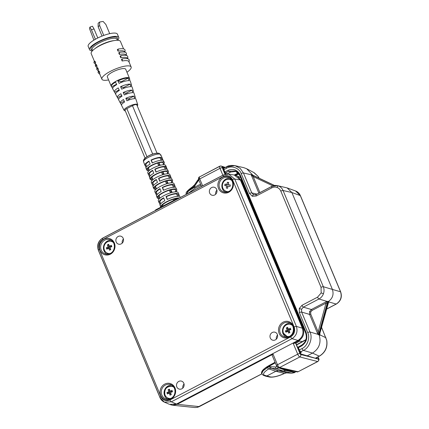 <?xml version="1.0" encoding="UTF-8"?>
<svg xmlns="http://www.w3.org/2000/svg" width="429" height="429" viewBox="0 0 429 429"><rect width="100%" height="100%" fill="white"/><g stroke="black" fill="none" stroke-linecap="round" stroke-linejoin="round"><path stroke-width="0.64" d="M319.643 335.274A0.922 0.842 123.6 0 1 319.637 334.684L320.211 335.21L319.171 334.969C321.391 342.717 319.171 348.756 312.51 353.088L303.416 350.38L300.665 351.823L301.292 352.048L300.697 353.212L300.429 352.15M307.244 355.839L312.51 353.088M315.336 358.215L319.283 356.15C325.15 352.531 327.617 347.238 326.678 340.277L321.514 327.279M312.484 353.099L319.283 356.15A1.845 0.552 62.4 0 0 319.439 356.14C325.3 352.552 327.745 347.292 326.764 340.358A1.845 0.37 168.2 0 0 326.678 340.277M253.115 175.482L246.632 168.726L253.764 172.496L258.151 176.464L259.137 178.191M321.064 287.333A1.845 0.488 -22.7 0 1 323.316 286.722C324.217 288.985 324.265 291.312 323.45 293.709L321.176 292.921L321.064 287.333L280.823 191.136A1.845 0.488 -22.7 0 1 283.076 190.524L323.316 286.722L332.405 289.425L291.876 192.524L287.135 187.913L277.413 185.639L271.857 186.401A1.845 0.552 -117.6 0 0 271.702 186.411L256.118 194.562A1.845 0.552 -117.6 0 1 256.274 194.552L253.662 194.745L251.785 192.905L243.452 172.984L240.208 168.382L234.963 165.658L226.625 166.801A1.845 0.552 -117.6 0 0 226.469 166.811C228.335 165.519 231.167 165.133 234.963 165.658L243.752 167.659L246.632 168.726M328.775 302.139L328.442 302.231A0.922 0.853 105.1 0 1 328.877 301.651L329.118 302.005L328.389 302.327M326.464 309.132L336.18 304.048C340.669 301.067 342.122 296.981 340.54 291.774L300.3 195.576A1.845 0.488 -22.7 0 1 300.429 195.678A1.845 0.488 -22.7 0 1 300.413 195.838M329.118 302.005L336.18 304.048A1.845 0.552 62.4 0 0 336.336 304.038C340.851 301.099 342.294 297.045 340.674 291.876A1.845 0.488 -22.7 0 0 340.54 291.774L332.405 289.425C333.96 294.439 332.62 298.471 328.378 301.512L328.877 301.651M327.027 301.394L328.378 301.512L327.938 302.096L326.625 301.507L327.027 301.394M323.45 293.709C322.57 296.074 321.074 297.839 318.956 298.992L303.367 307.143L301.566 309.255L301.625 312.055L309.958 331.976C313.02 337.784 309.422 347.903 303.416 350.38A1.845 0.552 62.4 0 1 302.037 348.541C307.25 346.396 310.365 337.623 307.711 332.588L299.372 312.666L299.286 308.472L301.989 305.303L317.573 297.147L321.176 292.921M305.668 332.963L239.72 175.391L240.219 174.93C237.446 169.836 233.381 168.302 228.013 170.324L224.823 171.922L223.879 169.669L226.619 168.238C231.429 165.138 239.446 168.088 241.2 173.595L249.533 193.517L252.359 196.278L256.263 195.989L271.847 187.838C273.573 186.969 275.305 186.84 277.059 187.452C278.791 188.122 280.046 189.35 280.823 191.136M287.135 187.913L295.565 190.964L300.3 195.576L291.876 192.524L283.076 190.524C282.094 188.288 280.523 186.754 278.362 185.918L277.413 185.639C276.196 185.532 275.52 184.861 271.702 186.411A1.845 0.552 -117.6 0 0 271.847 187.838M256.263 195.989A1.845 0.552 -117.6 0 1 256.118 194.562L253.662 194.745A1.845 0.735 110.2 0 0 252.359 196.278M327.836 301.346A0.922 0.837 107.5 0 0 327.397 301.925L327.161 303.459L326.002 303.137L326.625 301.507M317.825 334.105L319.138 334.357L319.171 334.969L317.868 334.325L318.162 331.88L326.002 303.137L312.044 310.44A0.922 0.273 62.4 0 0 311.352 309.518L326.598 301.544A0.922 0.837 109.1 0 0 326.651 301.517M317.825 334.073L309.609 314.425L309.556 311.631L311.352 309.518L303.367 307.143A1.845 0.552 62.4 0 1 301.989 305.303M278.566 367.696L295.007 372.356A1.475 0.44 62.4 0 0 295.136 372.345A1.475 0.44 62.4 0 0 295.114 371.466M278.877 367.905L285.805 370.458L286.406 370.141L286.1 369.412M278.072 367.535A1.475 0.44 -117.6 0 0 278.625 368.034L276.013 368.597A1.475 0.574 -86.2 0 1 275.606 366.972L277.525 366.559M301.362 345.366L298.353 347.007A0.922 0.273 61.4 0 0 298.273 347.013L301.41 345.297A0.922 0.273 61.4 0 1 301.496 345.297C305.877 342.283 307.282 338.208 305.716 333.081L306.161 332.577C307.883 338.218 306.327 342.696 301.501 346.005L298.359 347.721L299.303 349.973L302.037 348.541M262.06 371.745L269.492 365.326L275.069 362.285M264.57 375.311L270.511 376.946C273.584 377.332 278.233 376.153 284.459 373.407L286.325 372.887L291.886 373.187L294.498 372.619L285.805 370.458L283.194 371.021L276.013 368.597L270.409 368.302L268.763 368.876C263.846 372.018 262.446 374.168 264.57 375.311A1.475 1.351 109.9 0 1 262.773 374.651L261.711 373.788L262.88 370.994L267.439 367.519L269.771 366.688L275.606 366.972M275.311 362.864L269.498 366.034L263.411 370.206L261.674 373.68M270.881 366.656A1.475 0.574 -86.2 0 0 271.289 368.28L278.464 370.699L283.194 371.021L291.886 373.187A1.475 0.574 93.8 0 0 291.924 373.192L294.621 372.613A1.475 0.44 62.4 0 0 294.702 372.517M286.325 372.887A1.475 0.547 83.8 0 0 286.4 372.892L287.199 372.871A1.475 0.574 93.8 0 1 287.162 372.865L278.464 370.699L275.852 371.267L268.763 368.876A1.475 0.676 -121.1 0 1 267.439 367.519M270.511 376.946A1.475 1.351 102.8 0 1 269.627 377.07L265.776 376.195L266.666 376.072L275.852 371.267L284.518 373.434L286.4 372.892A1.475 0.547 83.8 0 0 286.465 372.871M270.409 368.302A1.475 0.547 -96.7 0 1 269.771 366.688L269.498 366.034A0.922 0.273 61.4 0 1 269.412 365.331A0.922 0.273 61.4 0 1 269.492 365.326M265.776 376.195L264.875 375.423M297.882 348.08A0.922 0.847 108.1 0 1 298.219 347.104M301.292 352.048A0.922 0.847 109.9 0 1 300.638 352.096L300.638 352.096A0.922 0.847 109.9 0 1 300.354 351.914M319.964 332.695L319.637 334.684L319.138 334.357L327.938 302.096L328.442 302.231L320.029 332.716L328.582 302.188M319.648 334.443L319.83 334.963A0.922 0.847 123 0 1 319.836 334.974A0.922 0.853 120.9 0 0 319.841 334.99M327.161 303.459L319.326 332.202L318.162 331.88L310.735 314.119L309.609 314.425L301.625 312.055A1.845 0.488 -22.7 0 0 299.372 312.666M318.538 334.792A0.922 0.837 105.4 0 1 318.511 334.186L319.326 332.202M251.26 174.978L252.531 175.118L252.129 174.705L251.11 174.726L253.207 176.598L272.887 185.896M198.579 179.333L197.265 180.641L197.935 181.29L198.922 180.239M224.667 172.796L224.839 173.203A0.922 0.279 63.4 0 0 225.52 174.136L226.399 173.144L225.504 172.855A0.922 0.279 -116.6 0 1 224.823 171.922L224.388 172.431A0.922 0.847 -72 0 0 225.504 172.855L228.695 171.257L230.679 172.045L236.218 171.369M228.013 170.324A0.922 0.279 -116.6 0 0 228.695 171.257L235.269 170.914L239.725 175.322M230.679 172.045L226.866 173.981M188.004 193.463L195.345 188.063L201.008 185.226M186.583 194.165L187.779 191.452L194.391 186.486L197.935 181.29M200.568 184.175L194.664 187.135L188.546 190.996L186.529 194.069C185.038 193.2 186.996 190.792 192.406 186.851L192.406 186.851A1.475 0.681 59.3 0 0 192.374 188.074M197.313 180.754L193.999 185.639L187.28 191.999M193.999 185.639A1.475 0.279 42.7 0 0 193.87 185.65A1.475 0.279 42.7 0 0 194.391 186.486L194.664 187.135A0.922 0.279 -116.6 0 0 195.345 188.063M192.6 186.803A1.475 0.681 59.3 0 0 192.406 186.851L194.455 184.904L195.125 185.548M225.386 172.903A0.922 0.847 -72 0 0 225.783 173.193L224.893 172.903A0.922 0.922 0 0 1 224.324 172.383L223.38 170.131L224.335 172.302M252.52 174.823A0.922 0.885 -73.6 0 0 252.938 175.241L274.522 185.51M274.388 185.526L253.925 175.863A0.922 0.365 115.3 0 0 253.207 176.598L259.894 192.589M274.603 185.5L254.413 175.96A0.922 0.365 115.3 0 0 254.413 175.96L254.413 175.96A0.922 0.365 115.3 0 0 254.397 175.954L274.598 185.5M254.413 175.96L253.126 175.499M251.507 174.549A0.922 0.842 -75.9 0 0 251.909 174.962L253.925 175.863M178.743 198.311A1.845 0.488 157.3 0 0 176.555 198.933L156.295 209.534A1.845 0.488 157.3 0 0 155.303 210.451A1.845 0.488 157.3 0 0 155.384 210.532M163.47 161.765A9.518 2.515 157.3 0 0 163.562 160.902A9.518 2.515 157.3 0 0 163.245 160.559L161.915 157.657A9.406 2.483 157.3 0 1 162.226 157.995A9.406 2.483 157.3 0 1 162.275 158.44M167.621 170.839A9.856 2.606 157.3 0 0 167.718 169.943A9.856 2.606 157.3 0 0 167.39 169.589L166.055 166.688A9.749 2.574 157.3 0 1 166.382 167.037A9.749 2.574 157.3 0 1 166.431 167.503M172.093 182.127L172.115 182.127A10.264 2.713 157.3 0 0 172.614 180.604L171.868 178.99A10.199 2.697 157.3 0 0 171.53 178.625L170.2 175.718A10.092 2.665 157.3 0 1 170.533 176.078A10.092 2.665 157.3 0 1 170.586 176.56M176.265 191.205A10.602 2.799 157.3 0 0 176.764 189.645L176.024 188.031A10.543 2.783 157.3 0 0 175.675 187.655L174.34 184.749A10.43 2.756 157.3 0 1 174.689 185.124A10.43 2.756 157.3 0 1 174.742 185.623M180.357 197.463L180.18 197.077A10.886 2.874 157.3 0 0 179.815 196.686L178.485 193.779A10.773 2.847 157.3 0 1 178.845 194.165A10.773 2.847 157.3 0 1 178.898 194.68M163.744 163.942L163.824 163.958A9.577 2.531 157.3 0 0 164.302 162.516A9.577 2.531 157.3 0 0 163.578 161.996A9.577 2.531 157.3 0 0 158.692 162.457L160.226 165.294M163.824 163.958L164.2 164.779M165.546 166.302A9.69 2.558 157.3 0 0 165.642 165.422A9.69 2.558 157.3 0 0 164.902 164.897A9.69 2.558 157.3 0 0 159.969 165.358L158.692 162.457M167.921 173.032L167.97 173.043A9.921 2.622 157.3 0 0 168.458 171.557A9.921 2.622 157.3 0 0 167.707 171.021A9.921 2.622 157.3 0 0 162.671 171.487L164.205 174.33M167.97 173.043L168.313 173.799M170.533 176.078L169.793 174.469A10.028 2.649 157.3 0 0 169.031 173.922A10.028 2.649 157.3 0 0 163.948 174.394L162.671 171.487M172.614 180.604A10.264 2.713 157.3 0 0 171.831 180.046A10.264 2.713 157.3 0 0 166.65 180.523L168.179 183.365M172.115 182.127L172.431 182.824M174.689 185.124L173.949 183.51A10.371 2.74 157.3 0 0 173.16 182.947A10.371 2.74 157.3 0 0 167.927 183.43L166.65 180.523M176.764 189.645A10.602 2.799 157.3 0 0 175.96 189.071A10.602 2.799 157.3 0 0 170.624 189.559L172.158 192.401M178.845 194.165L178.099 192.551A10.714 2.831 157.3 0 0 177.29 191.972A10.714 2.831 157.3 0 0 171.906 192.465L170.624 189.559M160.478 205.915A10.886 2.874 157.3 0 1 160.097 205.475A10.886 2.874 157.3 0 1 164.816 200.718L163.637 197.769A10.773 2.847 157.3 0 0 158.961 202.483L158.333 200.82A10.714 2.831 157.3 0 1 158.859 199.287L157.727 196.31A10.602 2.799 157.3 0 0 157.202 197.828A10.602 2.799 157.3 0 0 158.028 198.45A10.602 2.799 157.3 0 0 158.585 198.563M156.944 196.595A10.543 2.783 157.3 0 1 156.574 196.171A10.543 2.783 157.3 0 1 161.143 191.559L159.963 188.615A10.43 2.756 157.3 0 0 155.443 193.173L154.81 191.516A10.371 2.74 157.3 0 1 155.33 190.02L154.193 187.039A10.264 2.713 157.3 0 0 153.679 188.524A10.264 2.713 157.3 0 0 154.478 189.125A10.264 2.713 157.3 0 0 155.03 189.232M153.41 187.275A10.199 2.697 157.3 0 1 153.051 186.862A10.199 2.697 157.3 0 1 157.475 182.4L156.295 179.456A10.092 2.665 157.3 0 0 151.92 183.869L151.287 182.207A10.028 2.649 157.3 0 1 151.796 180.754L150.659 177.772A9.921 2.622 157.3 0 0 150.155 179.215A9.921 2.622 157.3 0 0 150.928 179.799A9.921 2.622 157.3 0 0 151.475 179.901M149.877 177.949A9.856 2.606 157.3 0 1 149.528 177.552A9.856 2.606 157.3 0 1 153.802 173.241L152.622 170.297A9.749 2.574 157.3 0 0 148.396 174.56L147.769 172.898A9.69 2.558 157.3 0 1 148.268 171.482L147.131 168.506A9.577 2.531 157.3 0 0 146.632 169.905A9.577 2.531 157.3 0 0 147.378 170.469A9.577 2.531 157.3 0 0 147.919 170.57M145.072 158.119L125.053 110.264A3.319 0.874 -22.7 0 1 126.845 108.612L132.454 105.679A3.319 0.874 -22.7 0 1 136.529 104.585A3.319 0.874 -22.7 0 1 136.781 104.773A3.319 0.874 -22.7 0 1 136.738 105.084M173.906 200.322L173.295 199.292A9.84 2.601 157.3 0 0 162.602 204.89L163.031 206.011M173.295 199.292L173.772 200.391M173.396 199.147L174.228 198.697A10.945 2.89 157.3 0 0 161.401 205.405L162.602 204.89M163.047 163.975A8.473 2.236 157.3 0 0 163.283 162.945A8.473 2.236 157.3 0 0 159.089 162.704M167.192 173.059A8.816 2.327 157.3 0 0 167.439 171.986A8.816 2.327 157.3 0 0 163.063 171.739M171.337 182.143A9.154 2.418 157.3 0 0 171.595 181.033A9.154 2.418 157.3 0 0 167.042 180.775M175.482 191.227A9.497 2.51 157.3 0 0 175.745 190.074A9.497 2.51 157.3 0 0 171.015 189.811M179.397 197.967A10.945 2.89 157.3 0 0 174.603 198.595L175.316 199.582M177.751 198.45A9.84 2.601 157.3 0 0 174.994 198.841M161.69 206.714L161.256 205.577A10.945 2.89 157.3 0 0 160.725 207.137A10.945 2.89 157.3 0 0 160.752 207.202M161.867 206.617L161.401 205.405M174.228 198.697L174.742 199.882M175.091 199.7L174.603 198.595M158.88 165.674L157.695 162.95L158.537 162.494L159.797 165.406A9.69 2.558 157.3 0 0 148.332 171.407L147.19 168.431L148.391 167.911L149.356 170.426M158.537 162.494A9.577 2.531 157.3 0 0 147.19 168.431M162.8 174.726L161.62 172.002L162.457 171.546L163.717 174.458A10.028 2.649 157.3 0 0 151.882 180.647L150.74 177.676L151.941 177.156L152.906 179.665M162.457 171.546A9.921 2.622 157.3 0 0 150.74 177.676M166.725 183.773L165.546 181.049L166.382 180.598L167.642 183.505A10.371 2.74 157.3 0 0 155.437 189.891L154.295 186.921L155.496 186.401L156.462 188.91M166.382 180.598A10.264 2.713 157.3 0 0 154.295 186.921M170.651 192.825L169.471 190.101L170.302 189.645L171.562 192.557A10.714 2.831 157.3 0 0 158.987 199.136L157.845 196.166L159.046 195.645L160.012 198.155M170.302 189.645A10.602 2.799 157.3 0 0 157.845 196.166M158.961 202.483A10.773 2.847 157.3 0 0 159.341 202.917L160.087 204.885M177.408 193.463A10.773 2.847 157.3 0 0 166.012 196.525L167.219 199.458A10.886 2.874 157.3 0 1 178.727 196.364L177.408 193.463L176.534 193.967A9.669 2.553 157.3 0 0 166.313 196.713L166.012 196.525M155.443 193.173A10.43 2.756 157.3 0 0 155.807 193.597L156.564 195.597M173.3 184.443A10.43 2.756 157.3 0 0 162.269 187.409L163.47 190.342A10.543 2.783 157.3 0 1 174.619 187.344L173.3 184.443L172.426 184.947A9.325 2.467 157.3 0 0 162.564 187.596L162.269 187.409M151.92 183.869A10.092 2.665 157.3 0 0 152.274 184.277L153.04 186.304M169.192 175.423A10.092 2.665 157.3 0 0 158.521 178.292L159.727 181.226A10.199 2.697 157.3 0 1 170.511 178.325L169.192 175.423L168.318 175.922A8.982 2.376 157.3 0 0 158.821 178.48L158.521 178.292M148.396 174.56A9.749 2.574 157.3 0 0 148.74 174.952L149.523 177.016M165.085 166.404A9.749 2.574 157.3 0 0 154.778 169.171L155.979 172.104A9.856 2.606 157.3 0 1 166.404 169.305L165.085 166.404L164.21 166.902A8.644 2.284 157.3 0 0 155.073 169.358L154.778 169.171M146.337 168.629A9.518 2.515 157.3 0 1 146.005 168.248A9.518 2.515 157.3 0 1 150.134 164.087L148.954 161.138A9.406 2.483 157.3 0 0 144.873 165.251A9.406 2.483 157.3 0 0 145.2 165.632L145.999 167.728M160.977 157.379A9.406 2.483 157.3 0 0 151.029 160.055L152.236 162.988A9.518 2.515 157.3 0 1 162.296 160.28L160.977 157.379L160.103 157.883A8.301 2.193 157.3 0 0 151.324 160.242L151.029 160.055M157.695 162.95L157.599 163.095A8.473 2.236 157.3 0 0 148.391 167.911M157.599 163.095L158.735 165.717M161.62 172.002L161.524 172.142A8.816 2.327 157.3 0 0 151.941 177.156M161.524 172.142L162.661 174.769M165.546 181.049L165.449 181.194A9.154 2.418 157.3 0 0 155.496 186.401M165.449 181.194L166.586 183.816M169.471 190.101L169.375 190.245A9.497 2.51 157.3 0 0 159.046 195.645M169.375 190.245L170.511 192.868M146.048 165.229L145.2 165.632M149.078 161.449A8.301 2.193 157.3 0 0 145.892 164.827A8.301 2.193 157.3 0 0 146.187 165.165M149.576 174.555L148.74 174.952M152.745 170.603A8.644 2.284 157.3 0 0 149.415 174.136A8.644 2.284 157.3 0 0 149.721 174.485M153.105 183.88L152.274 184.277M156.419 179.762A8.982 2.376 157.3 0 0 152.939 183.446A8.982 2.376 157.3 0 0 153.255 183.805M156.633 193.2L155.807 193.597M160.087 188.921A9.325 2.467 157.3 0 0 156.462 192.75A9.325 2.467 157.3 0 0 156.789 193.125M160.162 202.526L159.341 202.917M163.76 198.075A9.669 2.553 157.3 0 0 159.985 202.059A9.669 2.553 157.3 0 0 160.323 202.45M152.418 162.897L151.324 160.242M161.191 160.269L160.103 157.883M156.167 172.018L155.073 169.358M165.299 169.289L164.21 166.902M159.91 181.135L158.821 178.48M169.401 178.303L168.318 175.922M163.658 190.256L162.564 187.596M173.509 187.323L172.426 184.947M167.407 199.372L166.313 196.713M177.617 196.343L176.534 193.967M162.275 204.965L162.73 206.167M158.719 195.721L159.744 198.386M155.169 186.476L156.194 189.141M151.619 177.236L152.638 179.896M148.064 167.991L149.088 170.651M137.248 105.883A7.368 1.947 157.3 0 0 137.73 104.708A7.368 1.947 157.3 0 0 132.861 104.762A7.368 1.947 157.3 0 0 125.541 108.29A7.368 1.947 157.3 0 0 124.131 110.398A7.368 1.947 157.3 0 0 125.306 110.875M117.916 80.888L119.053 83.376A9.604 2.536 -22.7 0 1 129.032 80.695L128.25 78.11A9.894 2.612 -22.7 0 0 117.916 80.888L120.747 81.719A2.762 0.729 -22.7 0 1 121.986 81.381L128.25 78.11M120.57 86.701L121.702 89.189A8.966 2.37 -22.7 0 1 130.883 86.722L130.084 84.143A9.234 2.44 -22.7 0 0 120.57 86.701L123.144 87.457A2.762 0.729 -22.7 0 1 124.389 87.119L130.084 84.143M123.209 92.508L124.335 94.997A8.365 2.209 -22.7 0 1 132.77 92.728L131.955 90.154A8.612 2.274 -22.7 0 0 123.209 92.508L125.547 93.195A2.762 0.729 -22.7 0 1 126.791 92.862L131.955 90.154M125.831 98.311L126.946 100.799A7.813 2.065 -22.7 0 1 134.701 98.713L133.864 96.15A8.044 2.124 -22.7 0 0 125.831 98.311L127.949 98.933A2.762 0.729 -22.7 0 1 129.188 98.6L133.864 96.15M129.52 78.614A9.953 2.628 157.3 0 0 129.494 78.335A9.953 2.628 157.3 0 0 129.467 78.266A9.953 2.628 157.3 0 0 116.479 80.99A9.953 2.628 157.3 0 0 115.347 81.612A9.953 2.628 157.3 0 0 111.106 85.945A9.953 2.628 157.3 0 0 111.143 86.014A9.953 2.628 157.3 0 0 111.315 86.229M115.546 82.127A9.894 2.612 -22.7 0 1 115.578 82.111L116.715 84.599A9.604 2.536 -22.7 0 0 116.532 84.711A9.604 2.536 -22.7 0 0 112.693 88.83A9.604 2.536 -22.7 0 0 112.956 89.109L111.679 86.776A9.894 2.612 -22.7 0 1 111.401 86.481A9.894 2.612 -22.7 0 1 115.546 82.127M117.846 88.149A9.234 2.44 -22.7 0 1 118.232 87.924L119.364 90.412A8.966 2.37 -22.7 0 0 118.833 90.733A8.966 2.37 -22.7 0 0 115.68 94.31A8.966 2.37 -22.7 0 0 115.905 94.557L114.645 92.219A9.234 2.44 -22.7 0 1 114.404 91.962A9.234 2.44 -22.7 0 1 117.846 88.149M120.147 94.176A8.612 2.274 -22.7 0 1 120.871 93.731L121.997 96.219A8.365 2.209 -22.7 0 0 121.134 96.756A8.365 2.209 -22.7 0 0 118.629 99.812A8.365 2.209 -22.7 0 0 118.817 100.027L117.573 97.683A8.612 2.274 -22.7 0 1 117.369 97.453A8.612 2.274 -22.7 0 1 120.147 94.176M122.447 100.198A8.044 2.124 -22.7 0 1 123.493 99.533L124.608 102.022A7.813 2.065 -22.7 0 0 123.434 102.778A7.813 2.065 -22.7 0 0 121.53 105.33A7.813 2.065 -22.7 0 0 121.691 105.518L120.463 103.164A8.044 2.124 -22.7 0 1 120.297 102.96A8.044 2.124 -22.7 0 1 122.447 100.198M135.14 97.126A8.044 2.124 -22.7 0 0 135.13 96.756A8.044 2.124 -22.7 0 0 134.921 96.461L135.757 99.024A7.813 2.065 -22.7 0 1 135.95 99.297L137.73 104.708M133.258 91.238A8.612 2.274 -22.7 0 0 133.258 90.803A8.612 2.274 -22.7 0 0 133.011 90.465L133.827 93.039A8.365 2.209 -22.7 0 1 134.057 93.356L135.13 96.756M131.413 85.339A9.234 2.44 -22.7 0 0 131.435 84.835A9.234 2.44 -22.7 0 0 131.14 84.454L131.939 87.033A8.966 2.37 -22.7 0 1 132.212 87.393L133.258 90.803M129.494 78.335L129.644 78.85A9.894 2.612 -22.7 0 0 129.306 78.421L130.089 81.006A9.604 2.536 -22.7 0 1 130.405 81.419L131.435 84.835M129.644 78.85A9.894 2.612 -22.7 0 1 129.612 79.429M129.467 78.266L125.697 69.246A9.953 2.628 157.3 0 0 112.709 71.97A9.953 2.628 157.3 0 0 107.336 76.93L111.106 85.945M126.952 72.254A15.846 4.188 157.3 0 0 131.135 66.972A15.846 4.188 157.3 0 0 110.451 71.311A15.846 4.188 157.3 0 0 101.898 79.204A15.846 4.188 157.3 0 0 108.591 79.933M99.801 72.705L98.193 71.546L99.115 71.064L99.801 72.705A15.846 4.188 -22.7 0 0 99.7 73.96A15.846 4.188 -22.7 0 0 100.059 74.426M98.429 69.423L96.82 68.27L97.742 67.787L98.429 69.423A15.846 4.188 -22.7 0 0 98.332 70.678A15.846 4.188 -22.7 0 0 98.686 71.15M97.056 66.146L95.447 64.988L96.369 64.506L97.056 66.146A15.846 4.188 -22.7 0 0 96.959 67.401A15.846 4.188 -22.7 0 0 97.319 67.873M95.683 62.865L94.074 61.712L95.002 61.229L95.683 62.865A15.846 4.188 -22.7 0 0 95.587 64.119A15.846 4.188 -22.7 0 0 95.946 64.591M94.487 61.497L91.195 53.625A15.846 4.188 -22.7 0 1 99.753 45.731A15.846 4.188 -22.7 0 1 120.436 41.398L123.579 48.911M92.412 50.81A15.846 4.188 -22.7 0 1 89.554 49.694A15.846 4.188 -22.7 0 1 98.107 41.795A15.846 4.188 -22.7 0 1 118.79 37.462A15.846 4.188 -22.7 0 1 117.573 40.283M118.79 37.462L117.417 34.181A15.846 4.188 157.3 0 0 96.734 38.519A15.846 4.188 157.3 0 0 88.181 46.412L89.554 49.694M118.029 51.18L118.265 49.056L117.342 49.539L118.029 51.18A15.846 4.188 -22.7 0 1 124.823 51.888A15.846 4.188 -22.7 0 1 124.903 52.182M119.401 54.456L119.637 52.333L118.715 52.815L119.401 54.456A15.846 4.188 -22.7 0 1 126.196 55.169A15.846 4.188 -22.7 0 1 126.276 55.459M120.769 57.738L121.01 55.614L120.082 56.097L120.769 57.738A15.846 4.188 -22.7 0 1 127.569 58.446A15.846 4.188 -22.7 0 1 127.644 58.741M122.142 61.015L122.378 58.891L121.455 59.374L122.142 61.015A15.846 4.188 -22.7 0 1 128.941 61.728A15.846 4.188 -22.7 0 1 129.022 62.312M98.193 71.546A16.769 4.429 157.3 0 0 98.547 73.171L99.812 74.222M129.075 60.859A16.769 4.429 157.3 0 0 129.193 60.355A16.769 4.429 157.3 0 0 122.378 58.891M96.82 68.27A16.769 4.429 157.3 0 0 97.174 69.895L98.439 70.946M127.708 57.577A16.769 4.429 157.3 0 0 127.821 57.073A16.769 4.429 157.3 0 0 121.01 55.614M95.447 64.988A16.769 4.429 157.3 0 0 95.801 66.613L97.067 67.664M126.335 54.301A16.769 4.429 157.3 0 0 126.448 53.797A16.769 4.429 157.3 0 0 119.637 52.333M94.074 61.712A16.769 4.429 157.3 0 0 94.428 63.336L95.699 64.388M124.962 51.019A16.769 4.429 157.3 0 0 125.075 50.515A16.769 4.429 157.3 0 0 118.265 49.056M120.463 103.164L124.238 101.19M129.188 98.6L129.655 99.705M127.949 98.933L128.459 100.15M117.573 97.683L121.686 95.528M126.791 92.862L127.193 93.833M125.547 93.195L126.003 94.278M114.645 92.219L119.123 89.876M124.389 87.119L124.732 87.945M123.144 87.457L123.536 88.395M111.679 86.776L116.549 84.229M121.986 81.381L122.265 82.046M120.747 81.719L121.075 82.497M93.999 28.904L91.447 29.81L89.908 27.113L92.46 26.212L93.999 28.904L97.796 37.977M89.908 27.113L89.484 28.582L93.903 40.128M91.447 29.81L95.394 39.248M99.646 22.018L99.625 25.531L98.134 26.743L98.15 23.236L99.646 22.018L103.121 21.45L105.883 24.501L109.711 33.66M99.625 25.531L103.764 35.425M98.134 26.743L102.038 36.084M199.453 406.483A1.845 0.552 -117.6 0 1 199.367 406.585A1.845 0.552 -117.6 0 1 199.233 406.601L177.177 404.3L172.538 405.217L170.501 404.713M177.177 404.3L273.042 354.145L272.024 355.003L276.49 365.674A1.845 0.488 -22.7 0 1 277.483 364.757L273.042 354.145M297.79 347.796L295.747 342.91L293.275 343.559L298.74 340.701C303.217 337.725 304.665 333.644 303.094 328.442L241.087 180.212L241.913 180.63M238.889 173.852L235.757 175.413L237.232 175.981L241.087 180.212M225.193 174.249L224.549 172.705M223.182 169.439L222.394 167.551L224.099 168.05M222.86 175.23L219.98 168.34L199.748 178.925A1.845 0.488 -22.7 0 0 198.756 179.842A1.845 0.488 -22.7 0 0 198.895 179.944L198.938 179.231A1.845 1.673 106.6 0 1 199.346 177.129M317.905 356.944L318.495 358.354A0.922 0.273 -117.6 0 1 318.565 359.068L317.717 357.041M295.828 343.103L299.823 341.007L295.892 343.254M299.195 351.147L300.343 353.898L314.28 357.99L300.681 354.488A0.922 0.273 -117.6 0 1 299.978 353.566L295.501 342.868M261.754 373.89L197.222 407.384L194.895 407.545L172.538 405.217M197.549 407.293A1.845 1.089 -104.7 0 1 197.383 407.362L197.383 407.362A1.845 1.089 -104.7 0 1 197.222 407.384M302.172 341.656L298.74 340.701M316.811 358.649L300.305 353.807M316.672 357.588L316.816 357.931L315.921 358.387M318.565 359.068L316.725 358.601L316.816 357.931M318.629 359.266L314.28 357.99M296.074 371.278A1.845 1.689 -77.2 0 0 297.007 371.895L278.496 367.68C277.204 366.983 276.533 366.318 276.49 365.674A1.845 0.488 -22.7 0 0 276.63 365.781A1.845 0.488 -22.7 0 0 276.646 365.781L277.359 366.698A1.845 1.689 -77.2 0 0 278.496 367.68L278.496 367.68A1.845 1.689 -77.2 0 0 279.601 367.524L299.817 356.949L317.632 361.529L298.112 371.739L279.601 367.524C278.893 367.203 278.185 366.28 277.483 364.757L297.715 354.172A2.762 0.826 62.4 0 0 299.817 356.949A1.845 1.7 -75.6 0 0 300.681 354.488M298.498 371.535L297.007 371.895A1.845 1.689 -77.2 0 0 298.112 371.739L317.862 361.513A2.762 0.826 62.4 0 0 318.039 361.239M277.536 335.054A4.446 4.075 -73.6 0 0 276.33 339.157M184.046 383.971A4.446 4.075 -73.6 0 0 182.84 388.068M123.418 239.039A4.446 4.075 -73.6 0 0 122.217 243.136M216.908 190.122A4.446 4.075 -73.6 0 0 215.707 194.224M214.725 194.943A4.145 3.802 -73.6 0 0 216.999 190.766A4.145 3.802 -73.6 0 0 214.2 187.237A4.145 3.802 -73.6 0 0 211.636 187.57A4.145 3.802 -73.6 0 0 209.352 191.581A4.145 3.802 -73.6 0 0 211.867 195.19A4.145 3.802 -73.6 0 0 214.725 194.943M178.775 381.413A4.145 3.802 -73.6 0 0 176.485 385.43A4.145 3.802 -73.6 0 0 179.006 389.033A4.145 3.802 -73.6 0 0 181.858 388.792A4.145 3.802 -73.6 0 0 184.138 384.609A4.145 3.802 -73.6 0 0 181.338 381.086A4.145 3.802 -73.6 0 0 178.775 381.413M275.348 339.875A4.145 3.802 106.4 0 1 272.495 340.122A4.145 3.802 106.4 0 1 269.98 336.513A4.145 3.802 106.4 0 1 272.265 332.502A4.145 3.802 106.4 0 1 274.828 332.169A4.145 3.802 106.4 0 1 277.627 335.698A4.145 3.802 106.4 0 1 275.348 339.875M118.147 236.481A4.145 3.802 106.4 0 1 120.71 236.154A4.145 3.802 106.4 0 1 123.509 239.677A4.145 3.802 106.4 0 1 121.23 243.86A4.145 3.802 106.4 0 1 118.377 244.101A4.145 3.802 106.4 0 1 115.862 240.497A4.145 3.802 106.4 0 1 118.147 236.481M232.518 179.665A1.845 0.488 157.3 0 1 234.754 179.054L240.369 179.976L302.375 328.201C303.946 333.397 302.493 337.489 298.016 340.465L292.031 338.663C296.498 335.682 297.951 331.596 296.391 326.399L234.754 179.054L228.63 174.077L223.541 174.935A1.845 0.552 62.4 0 0 223.396 174.946A1.845 0.552 62.4 0 0 223.547 176.373C227.477 174.823 230.47 175.922 232.518 179.665L294.155 327.016C295.415 331.177 294.251 334.448 290.669 336.829L169.948 399.984C166.018 401.533 163.031 400.434 160.977 396.691L99.34 249.346C98.085 245.184 99.249 241.913 102.831 239.532L223.547 176.373M99.34 249.346A1.845 0.488 -22.7 0 0 98.348 250.263A1.845 0.488 -22.7 0 0 98.466 250.359C96.879 245.152 98.332 241.066 102.826 238.09A1.845 0.552 62.4 0 0 102.681 238.106A1.845 0.552 62.4 0 0 102.831 239.532M240.369 179.976L234.255 175.005L228.63 174.077L223.396 174.946L102.681 238.106C98.171 241.039 96.723 245.093 98.348 250.263L159.985 397.608A1.845 0.488 -22.7 0 0 160.103 397.704L164.387 402.139L171.316 401.823A1.845 0.552 -117.6 0 1 169.948 399.984M298.016 340.465L176.464 404.059L171.316 401.823L292.031 338.663A1.845 0.552 -117.6 0 1 290.669 336.829M160.977 396.691A1.845 0.488 -22.7 0 0 159.985 397.608C160.88 399.705 162.35 401.212 164.387 402.139L169.546 404.375L176.464 404.059M290.572 328.818L290.283 328.174L288.363 329.193L287.559 327.284L286.331 327.981L287.135 329.89L285.376 330.957L285.966 332.25L287.725 331.177L288.696 333.135L289.918 332.437L288.953 330.48L290.873 329.461L290.572 328.818M289.5 332.673L288.985 331.547L287.725 331.177M286.76 331.751L286.556 331.306L285.376 330.957M287.135 329.89L288.395 330.26L286.556 331.306M288.395 330.26L287.51 328.324L286.331 327.981M287.891 328.11L287.51 328.324M290.647 328.979L289.623 329.563L288.363 329.193M172.26 391.039L172.029 390.363L170.029 391.184L169.412 389.183L168.136 389.746L168.753 391.747L166.908 392.615L167.374 393.972L169.214 393.103L169.991 395.152L171.273 394.589L170.495 392.535L172.496 391.715L172.26 391.039M170.914 394.744L170.474 393.468L169.214 393.103M168.286 393.532L168.088 392.964L166.908 392.615M168.753 391.747L170.007 392.117L168.088 392.964M170.007 392.117L169.31 390.09L168.136 389.746M169.637 389.945L169.31 390.09M172.286 391.119L171.289 391.554L170.029 391.184M230.159 185.73L230.303 185.012L228.223 184.647L228.716 182.497L227.381 182.271L226.887 184.416L224.968 184.1L224.694 185.548L226.614 185.864L226.281 188.058L227.617 188.288L227.949 186.089L230.03 186.454L230.159 185.73M227.488 188.261L227.874 186.234L226.614 185.864M225.901 185.746L226.147 184.443L224.968 184.1M226.887 184.416L228.148 184.786L226.147 184.443M228.148 184.786L228.56 182.615L227.381 182.271M230.276 185.151L228.223 184.647M108.644 248.193L109.534 250.187L110.784 249.544L109.894 247.544L111.846 246.6L111.304 245.286L109.352 246.23L108.617 244.283L107.368 244.927L108.103 246.879L106.306 247.865L106.848 249.185L108.644 248.193L109.904 248.563L110.387 249.742M111.626 246.074L110.607 246.6L109.352 246.23M108.907 245.088L107.368 244.927M107.69 248.707L107.486 248.214L109.357 247.243L108.548 245.275M109.357 247.243L108.103 246.879M107.486 248.214L106.306 247.865M319.744 334.754L325.901 337.762A1.845 0.488 -22.7 0 1 325.986 337.843A1.845 0.488 -22.7 0 1 325.981 337.966M326.716 340.47A1.845 0.37 168.2 0 0 326.764 340.358L321.536 327.204M326.844 301.335L318.956 298.992A1.845 0.552 62.4 0 1 317.573 297.147M240.219 174.93L306.161 332.577M277.059 187.452A1.845 0.735 -69.8 0 1 278.362 185.918M299.286 308.472L301.566 309.255M307.711 332.588A1.845 0.488 -22.7 0 1 309.958 331.976L317.868 334.325M312.044 310.44L310.693 312.022L310.735 314.119M309.556 311.631L310.693 312.022M295.136 372.345L294.621 372.613A1.475 0.44 62.4 0 1 294.498 372.619L295.007 372.356M299.356 351.346L300.697 353.212L300.171 353.485M305.839 339.95L296.621 344.996M300.638 352.096L300.016 351.871A0.922 0.847 109.9 0 1 299.544 351.41L300.016 351.871A0.922 0.847 109.9 0 0 300.665 351.823L299.303 349.973L298.804 350.429L297.86 348.176A0.922 0.922 0 0 1 298.273 347.013A0.922 0.273 61.4 0 0 298.359 347.721L297.86 348.176L298.815 350.348M235.269 170.914C237.301 171.756 238.787 173.246 239.72 175.391L305.663 333.038C307.271 338.208 305.856 342.294 301.41 345.297A0.922 0.273 61.4 0 0 301.501 346.005M284.518 373.434C278.169 376.313 273.203 377.525 269.627 377.07A1.475 1.351 102.8 0 1 268.881 376.576M291.924 373.192L287.199 372.871A1.475 0.574 93.8 0 0 287.237 372.871M305.957 339.586L296.519 344.75L305.952 339.596M257.009 194.096L251.785 192.905A1.845 0.488 -22.7 0 0 249.533 193.517M241.2 173.595A1.845 0.488 -22.7 0 1 243.452 172.984L251.11 174.726M251.292 175.016L258.864 193.125M271.6 186.535L256.274 194.552M225.284 172.726L224.775 173.236M198.611 180.496A1.475 0.322 -132.4 0 1 198.182 179.574A1.475 0.322 -132.4 0 1 198.311 179.558M226.373 166.935L223.874 168.243L223.879 169.669L223.38 170.131L223.874 168.243M234.969 175.155L238.358 173.423L238.084 173.059L234.272 175.011M194.578 184.899L198.557 179.258M226.619 168.238A1.845 0.552 -117.6 0 1 226.469 166.811L223.724 168.248M238.358 173.423L239.082 173.761M223.606 168.452A0.922 0.853 -73.9 0 0 223.439 169.466L223.45 170.179M225.783 173.193L225.783 173.193A0.922 0.847 -72 0 0 226.399 173.144M253.051 175.418L254.397 175.954M219.594 166.42L199.812 176.775C199.212 176.727 199.19 177.44 199.748 178.925L202.633 185.811M176.732 199.362L176.555 198.933M156.478 209.958L156.295 209.534M160.618 155.529A9.282 2.451 157.3 0 0 160.709 154.687A9.282 2.451 157.3 0 0 160.001 154.183A9.282 2.451 157.3 0 0 149.914 156.596A9.282 2.451 157.3 0 0 143.586 161.851L144.873 165.251M144.766 159.77A7.438 1.968 -22.7 0 1 149.276 155.55A7.438 1.968 -22.7 0 1 157.781 153.41M126.845 108.612L146.97 156.73M132.454 105.679L152.697 154.081M95.158 48.498A13.449 3.555 -22.7 0 1 100.327 45.184A13.449 3.555 -22.7 0 1 114.001 40.616M92.551 50.66L92.106 49.587A13.449 3.555 -22.7 0 1 99.367 42.889A13.449 3.555 -22.7 0 1 116.924 39.205L117.369 40.278M92.278 50A14.372 3.797 -22.7 0 1 98.67 41.962A14.372 3.797 -22.7 0 1 112.741 37.146A14.372 3.797 -22.7 0 1 117.096 39.618M293.275 343.559L297.715 354.172A1.845 0.488 -22.7 0 1 299.978 353.566M224.603 167.787L222.26 167.02A0.922 0.273 62.4 0 0 222.243 167.734L224.989 174.303M222.243 167.734A1.845 0.488 -22.7 0 0 219.98 168.34A2.762 0.826 -117.6 0 1 219.755 166.2A2.762 0.826 -117.6 0 1 220.023 166.2A1.845 1.678 108.2 0 1 222.26 167.02M199.812 176.775L219.755 166.2L221.273 166.082L225.322 167.412M303.094 328.442L303.829 328.652M318.554 359.239A1.845 1.7 -75.6 0 1 317.632 361.529A2.762 0.826 62.4 0 0 317.862 361.513C319.09 360.199 319.348 359.18 318.634 358.456A1.845 0.488 157.3 0 0 318.495 358.354M318.597 358.655A1.845 0.488 157.3 0 0 318.634 358.456L317.986 356.901M289.409 337.167A8.43 7.733 106.4 0 1 279.145 333.397A8.43 7.733 106.4 0 1 283.135 322.163A8.43 7.733 106.4 0 1 293.404 325.938A8.43 7.733 106.4 0 1 289.409 337.167M170.989 399.126A8.43 7.733 -73.6 0 0 174.978 387.891A8.43 7.733 -73.6 0 0 164.715 384.121A8.43 7.733 -73.6 0 0 160.719 395.35A8.43 7.733 -73.6 0 0 170.989 399.126M222.506 177.236A8.43 7.733 -73.6 0 0 218.517 188.465A8.43 7.733 -73.6 0 0 228.786 192.235A8.43 7.733 -73.6 0 0 232.775 181.006A8.43 7.733 -73.6 0 0 222.506 177.236M104.086 239.189A8.43 7.733 106.4 0 1 114.355 242.959A8.43 7.733 106.4 0 1 110.36 254.193A8.43 7.733 106.4 0 1 100.096 250.423A8.43 7.733 106.4 0 1 104.086 239.189M110.366 253.475A7.508 6.885 -73.6 0 0 114.505 246.203A7.508 6.885 -73.6 0 0 109.947 239.672A7.508 6.885 -73.6 0 0 104.778 240.111A7.508 6.885 -73.6 0 0 100.649 247.683A7.508 6.885 -73.6 0 0 105.722 254.07A7.508 6.885 -73.6 0 0 110.237 253.539M228.662 191.581A7.508 6.885 106.4 0 1 224.147 192.112A7.508 6.885 106.4 0 1 219.074 185.725A7.508 6.885 106.4 0 1 223.198 178.153A7.508 6.885 106.4 0 1 228.373 177.713A7.508 6.885 106.4 0 1 232.926 184.245A7.508 6.885 106.4 0 1 228.786 191.516M170.865 398.471A7.508 6.885 106.4 0 1 166.35 399.002A7.508 6.885 106.4 0 1 161.277 392.615A7.508 6.885 106.4 0 1 165.401 385.044A7.508 6.885 106.4 0 1 170.576 384.604A7.508 6.885 106.4 0 1 175.129 391.135A7.508 6.885 106.4 0 1 170.994 398.407M289.414 336.449A7.508 6.885 -73.6 0 0 293.554 329.177A7.508 6.885 -73.6 0 0 288.996 322.646A7.508 6.885 -73.6 0 0 283.826 323.085A7.508 6.885 -73.6 0 0 279.697 330.657A7.508 6.885 -73.6 0 0 284.77 337.044A7.508 6.885 -73.6 0 0 289.285 336.513M302.375 328.201L296.391 326.399A1.845 0.488 157.3 0 0 294.155 327.016M223.305 175.059L102.826 238.09M98.466 250.359L160.001 397.458M286.17 337.226A7.384 6.773 106.4 0 1 282.491 330.668A7.384 6.773 106.4 0 1 286.561 323.986A7.384 6.773 106.4 0 1 290.272 323.251M286.154 336.036A6.467 5.931 -73.6 0 0 288.143 336.942M171.847 385.21A7.384 6.773 -73.6 0 0 168.141 385.944A7.384 6.773 -73.6 0 0 164.066 392.626A7.384 6.773 -73.6 0 0 167.75 399.179M169.723 398.9A6.467 5.931 106.4 0 1 167.734 397.994M229.644 178.319A7.384 6.773 -73.6 0 0 225.933 179.054A7.384 6.773 -73.6 0 0 221.863 185.736A7.384 6.773 -73.6 0 0 225.541 192.294M228.989 179.311A6.467 5.931 106.4 0 1 231.151 179.622M107.121 254.252A7.384 6.773 106.4 0 1 103.443 247.694A7.384 6.773 106.4 0 1 107.513 241.012A7.384 6.773 106.4 0 1 111.224 240.278M112.73 241.581A6.467 5.931 -73.6 0 0 110.569 241.27M291.779 324.555A6.467 5.931 -73.6 0 0 289.618 324.244M287.274 336.433A6.22 5.706 -73.6 0 0 287.553 336.524A6.22 5.706 -73.6 0 0 288.749 336.727L286.99 336.357A6.22 5.706 -73.6 0 0 289.21 336.518M283.564 333.328A6.22 5.706 -73.6 0 0 286.99 336.357L283.521 333.295C281.188 328.871 285.886 322.796 290.492 324.426A6.22 5.706 -73.6 0 0 284.438 326.517A6.22 5.706 -73.6 0 0 283.521 333.236M292.17 325.064A6.22 5.706 -73.6 0 0 291.055 324.587A6.22 5.706 -73.6 0 0 290.771 324.512M292.444 325.488A6.22 5.706 -73.6 0 0 290.492 324.426L292.165 325.053M171.192 386.202A6.467 5.931 106.4 0 1 173.359 386.513M168.849 398.391A6.22 5.706 -73.6 0 0 169.133 398.482A6.22 5.706 -73.6 0 0 170.324 398.686L168.565 398.316A6.22 5.706 -73.6 0 0 170.785 398.477M164.918 394.723A6.22 5.706 -73.6 0 0 168.565 398.316C166.779 397.737 165.546 396.53 164.875 394.691C164.2 388.947 166.597 386.175 172.067 386.379A6.22 5.706 -73.6 0 0 166.211 388.24A6.22 5.706 -73.6 0 0 164.886 394.632M174.024 387.446A6.22 5.706 -73.6 0 0 172.067 386.379L173.745 387.012A6.22 5.706 -73.6 0 0 172.635 386.545A6.22 5.706 -73.6 0 0 172.351 386.47M227.515 192.01A6.467 5.931 106.4 0 1 225.531 191.103M226.646 191.5A6.22 5.706 -73.6 0 0 226.925 191.591A6.22 5.706 -73.6 0 0 228.121 191.795L226.362 191.425A6.22 5.706 -73.6 0 0 228.582 191.586M222.485 184.497A6.22 5.706 -73.6 0 0 226.362 191.425C223.348 190.229 222.045 187.918 222.442 184.481C223.611 180.555 226.088 178.893 229.864 179.494A6.22 5.706 -73.6 0 0 222.49 184.475M231.821 180.555A6.22 5.706 -73.6 0 0 229.864 179.494L231.542 180.121A6.22 5.706 -73.6 0 0 230.427 179.654A6.22 5.706 -73.6 0 0 230.142 179.579M107.105 253.062A6.467 5.931 -73.6 0 0 109.095 253.968M108.226 253.459A6.22 5.706 -73.6 0 0 108.505 253.55A6.22 5.706 -73.6 0 0 109.701 253.754L107.942 253.383A6.22 5.706 -73.6 0 0 110.162 253.544M104.419 250.139A6.22 5.706 -73.6 0 0 107.942 253.383C106.279 252.853 105.094 251.764 104.376 250.107C102.263 245.672 106.934 239.859 111.443 241.447A6.22 5.706 -73.6 0 0 105.464 243.447A6.22 5.706 -73.6 0 0 104.386 250.048M113.395 242.514A6.22 5.706 -73.6 0 0 111.443 241.447L113.117 242.079A6.22 5.706 -73.6 0 0 112.007 241.613A6.22 5.706 -73.6 0 0 111.722 241.538M254.241 172.764L258.231 176.528L259.196 178.223M340.674 291.876L300.429 195.678C299.442 193.399 297.817 191.827 295.565 190.964M265.631 376.153L263.529 375.391L261.711 373.788L261.476 372.946C261.551 370.774 264.194 368.238 269.412 365.331L275.059 362.248M315.422 358.242L319.439 356.14M326.442 309.212L336.336 304.038M319.755 334.845L320.029 332.716M238.899 173.868L235.784 175.418M199.533 176.78C197.919 177.729 198.638 179.869 198.756 179.842L201.501 186.406M143.586 161.851C143.072 160.156 143.635 158.703 148.059 156.097C152.359 153.802 156 152.858 158.987 153.282L160.709 154.687L162.226 157.995M163.562 160.902L164.302 162.516M165.642 165.422L166.382 167.037M167.718 169.943L168.458 171.557M136.781 104.773L157.009 153.126M163.283 162.945L164.125 164.774M167.439 171.986L168.27 173.799M171.595 181.033L172.415 182.818M175.745 190.074L176.56 191.843M146.005 168.248L146.632 169.905M149.528 177.552L150.155 179.215M153.051 186.862L153.679 188.524M156.574 196.171L157.202 197.828M160.097 205.475L160.725 207.137M145.892 164.827L146.611 166.72M149.415 174.136L150.123 176.008M152.939 183.446L153.641 185.296M156.462 192.75L157.153 194.584M159.985 202.059L160.671 203.872M111.143 86.014L111.401 86.481M124.131 110.398L121.53 105.33M120.297 102.96L118.629 99.812M117.369 97.453L115.68 94.31M114.404 91.962L112.693 88.83M101.898 79.204L99.7 73.96M98.606 71.332L98.332 70.678M97.233 68.055L96.959 67.401M95.86 64.774L95.587 64.119M131.135 66.972L128.941 61.728M127.697 58.752L127.569 58.446M126.324 55.47L126.196 55.169M124.952 52.193L124.823 51.888M124.936 52.156L125.075 50.515M126.308 55.432L126.448 53.797M127.681 58.714L127.821 57.073M129.049 61.99L129.193 60.355M237.232 175.981L240.707 177.751M261.776 373.932L199.367 406.585L197.383 407.362L194.895 407.545M109.947 239.672C115.605 241.168 115.937 250.922 110.285 253.48L105.722 254.07M228.373 177.713C234.025 179.209 234.357 188.969 228.711 191.522L224.147 192.112M170.576 384.604C176.228 386.1 176.566 395.854 170.914 398.412L166.35 399.002M288.996 322.646C294.653 324.142 294.986 333.901 289.334 336.454L284.77 337.044"/></g></svg>

